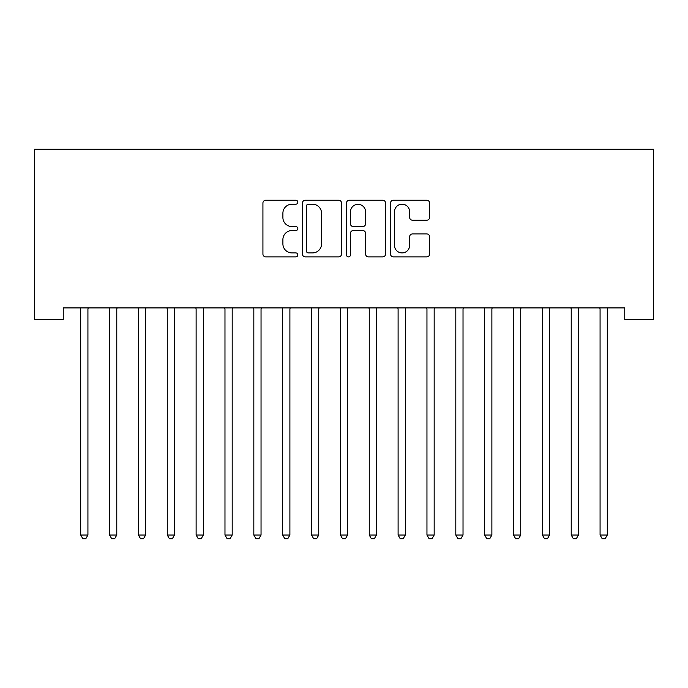 <?xml version="1.0" encoding="UTF-8"?>
<svg xmlns="http://www.w3.org/2000/svg" width="688" height="688" viewBox="0 0 688 688"><rect width="100%" height="100%" fill="white"/><g stroke="black" fill="none" stroke-linecap="round" stroke-linejoin="round"><path stroke-width="1.03" d="M297.835 202.22A1.987 1.987 0 0 0 295.857 200.234L265.757 200.234A2.829 2.829 0 0 0 262.928 203.063L262.928 254.044A2.829 2.829 0 0 0 265.757 256.882L295.857 256.882A1.987 1.987 0 0 0 297.835 254.895A1.987 1.987 0 0 0 295.857 252.917L291.961 252.917A9.064 9.064 0 0 1 282.897 243.853L282.897 239.605A9.064 9.064 0 0 1 291.961 230.54L295.857 230.54A1.987 1.987 0 0 0 297.835 228.554A1.987 1.987 0 0 0 295.857 226.576L291.961 226.576A9.064 9.064 0 0 1 282.897 217.511L282.897 213.263A9.064 9.064 0 0 1 291.961 204.198L295.857 204.198A1.987 1.987 0 0 0 297.835 202.22M426.766 220.203A2.829 2.829 0 0 0 429.604 217.374L429.604 203.063A2.829 2.829 0 0 0 426.766 200.234L393.347 200.234A2.829 2.829 0 0 0 390.517 203.063L390.517 254.044A2.829 2.829 0 0 0 393.347 256.882L426.766 256.882A2.829 2.829 0 0 0 429.604 254.044L429.604 236.767A2.829 2.829 0 0 0 426.766 233.937L412.465 233.937A2.829 2.829 0 0 0 409.635 236.767L409.635 245.341A7.577 7.577 0 0 1 402.059 252.917A7.577 7.577 0 0 1 394.482 245.341L394.482 211.775A7.577 7.577 0 0 1 402.059 204.198A7.577 7.577 0 0 1 409.635 211.775L409.635 217.374A2.829 2.829 0 0 0 412.465 220.203L426.766 220.203M624.747 307.906L63.253 307.906L63.253 319.447L34.4 319.447L34.4 149.21L653.6 149.21L653.6 319.447L624.747 319.447L624.747 307.906M341.523 203.063A2.829 2.829 0 0 0 338.694 200.234L305.274 200.234A2.829 2.829 0 0 0 302.436 203.063L302.436 254.044A2.829 2.829 0 0 0 305.274 256.882L338.694 256.882A2.829 2.829 0 0 0 341.523 254.044L341.523 203.063M349.306 200.234L382.726 200.234A2.829 2.829 0 0 1 385.564 203.063L385.564 254.044A2.829 2.829 0 0 1 382.726 256.882L368.424 256.882A2.829 2.829 0 0 1 365.595 254.044L365.595 233.37A2.829 2.829 0 0 0 362.765 230.54L353.279 230.54A2.829 2.829 0 0 0 350.441 233.37L350.441 254.895A1.987 1.987 0 0 1 348.463 256.882A1.987 1.987 0 0 1 346.477 254.895L346.477 203.063A2.829 2.829 0 0 1 349.306 200.234M308.387 204.198A1.987 1.987 0 0 0 306.401 206.185L306.401 250.931A1.987 1.987 0 0 0 308.387 252.917L312.49 252.917A9.064 9.064 0 0 0 321.554 243.853L321.554 213.263A9.064 9.064 0 0 0 312.49 204.198L308.387 204.198M365.595 211.921A7.577 7.577 0 0 0 358.018 204.345A7.577 7.577 0 0 0 350.441 211.921L350.441 223.738A2.829 2.829 0 0 0 353.279 226.576L362.765 226.576A2.829 2.829 0 0 0 365.595 223.738L365.595 211.921M80.333 307.906L80.505 308.327A2.89 2.89 0 0 1 80.711 309.402L80.711 535.04L87.926 535.04L87.926 309.402A2.89 2.89 0 0 1 88.133 308.327L88.305 307.906M87.926 535.04L85.759 538.79L82.878 538.79L80.711 535.04M109.186 307.906L109.358 308.327A2.89 2.89 0 0 1 109.564 309.402L109.564 535.04L116.779 535.04L116.779 309.402A2.89 2.89 0 0 1 116.986 308.327L117.158 307.906M116.779 535.04L114.612 538.79L111.731 538.79L109.564 535.04M138.039 307.906L138.211 308.327A2.89 2.89 0 0 1 138.417 309.402L138.417 535.04L145.632 535.04L145.632 309.402A2.89 2.89 0 0 1 145.839 308.327L146.011 307.906M145.632 535.04L143.465 538.79L140.584 538.79L138.417 535.04M166.892 307.906L167.064 308.327A2.89 2.89 0 0 1 167.27 309.402L167.27 535.04L174.485 535.04L174.485 309.402A2.89 2.89 0 0 1 174.692 308.327L174.864 307.906M174.485 535.04L172.318 538.79L169.437 538.79L167.27 535.04M195.745 307.906L195.917 308.327A2.89 2.89 0 0 1 196.123 309.402L196.123 535.04L203.338 535.04L203.338 309.402A2.89 2.89 0 0 1 203.545 308.327L203.717 307.906M203.338 535.04L201.171 538.79L198.29 538.79L196.123 535.04M224.598 307.906L224.77 308.327A2.89 2.89 0 0 1 224.976 309.402L224.976 535.04L232.191 535.04L232.191 309.402A2.89 2.89 0 0 1 232.398 308.327L232.57 307.906M232.191 535.04L230.024 538.79L227.143 538.79L224.976 535.04M253.451 307.906L253.623 308.327A2.89 2.89 0 0 1 253.829 309.402L253.829 535.04L261.044 535.04L261.044 309.402A2.89 2.89 0 0 1 261.251 308.327L261.423 307.906M261.044 535.04L258.886 538.79L255.996 538.79L253.829 535.04M282.304 307.906L282.476 308.327A2.89 2.89 0 0 1 282.682 309.402L282.682 535.04L289.897 535.04L289.897 309.402A2.89 2.89 0 0 1 290.104 308.327L290.276 307.906M289.897 535.04L287.739 538.79L284.849 538.79L282.682 535.04M311.157 307.906L311.329 308.327A2.89 2.89 0 0 1 311.544 309.402L311.544 535.04L318.75 535.04L318.75 309.402A2.89 2.89 0 0 1 318.965 308.327L319.129 307.906M318.75 535.04L316.592 538.79L313.702 538.79L311.544 535.04M340.018 307.906L340.182 308.327A2.89 2.89 0 0 1 340.397 309.402L340.397 535.04L347.603 535.04L347.603 309.402A2.89 2.89 0 0 1 347.818 308.327L347.982 307.906M347.603 535.04L345.445 538.79L342.555 538.79L340.397 535.04M368.871 307.906L369.035 308.327A2.89 2.89 0 0 1 369.25 309.402L369.25 535.04L376.456 535.04L376.456 309.402A2.89 2.89 0 0 1 376.671 308.327L376.843 307.906M376.456 535.04L374.298 538.79L371.408 538.79L369.25 535.04M397.724 307.906L397.896 308.327A2.89 2.89 0 0 1 398.103 309.402L398.103 535.04L405.318 535.04L405.318 309.402A2.89 2.89 0 0 1 405.524 308.327L405.696 307.906M405.318 535.04L403.151 538.79L400.261 538.79L398.103 535.04M426.577 307.906L426.749 308.327A2.89 2.89 0 0 1 426.956 309.402L426.956 535.04L434.171 535.04L434.171 309.402A2.89 2.89 0 0 1 434.377 308.327L434.549 307.906M434.171 535.04L432.004 538.79L429.114 538.79L426.956 535.04M455.43 307.906L455.602 308.327A2.89 2.89 0 0 1 455.809 309.402L455.809 535.04L463.024 535.04L463.024 309.402A2.89 2.89 0 0 1 463.23 308.327L463.402 307.906M463.024 535.04L460.857 538.79L457.976 538.79L455.809 535.04M484.283 307.906L484.455 308.327A2.89 2.89 0 0 1 484.662 309.402L484.662 535.04L491.877 535.04L491.877 309.402A2.89 2.89 0 0 1 492.083 308.327L492.255 307.906M491.877 535.04L489.71 538.79L486.829 538.79L484.662 535.04M513.136 307.906L513.308 308.327A2.89 2.89 0 0 1 513.515 309.402L513.515 535.04L520.73 535.04L520.73 309.402A2.89 2.89 0 0 1 520.936 308.327L521.108 307.906M520.73 535.04L518.563 538.79L515.682 538.79L513.515 535.04M541.989 307.906L542.161 308.327A2.89 2.89 0 0 1 542.368 309.402L542.368 535.04L549.583 535.04L549.583 309.402A2.89 2.89 0 0 1 549.789 308.327L549.961 307.906M549.583 535.04L547.416 538.79L544.535 538.79L542.368 535.04M570.842 307.906L571.014 308.327A2.89 2.89 0 0 1 571.221 309.402L571.221 535.04L578.436 535.04L578.436 309.402A2.89 2.89 0 0 1 578.642 308.327L578.814 307.906M578.436 535.04L576.269 538.79L573.388 538.79L571.221 535.04M599.695 307.906L599.867 308.327A2.89 2.89 0 0 1 600.074 309.402L600.074 535.04L607.289 535.04L607.289 309.402A2.89 2.89 0 0 1 607.495 308.327L607.667 307.906M607.289 535.04L605.122 538.79L602.241 538.79L600.074 535.04"/></g></svg>
